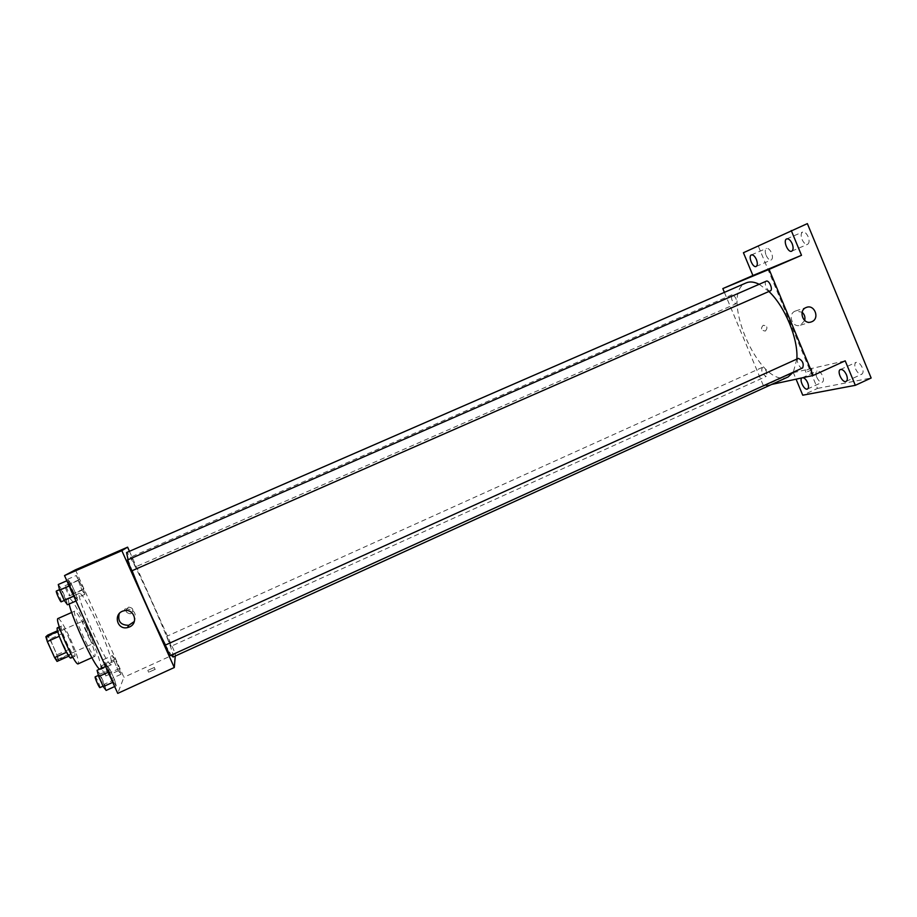 <?xml version="1.0" encoding="UTF-8"?>
<svg xmlns="http://www.w3.org/2000/svg" width="917" height="917" viewBox="0 0 917 917"><rect width="100%" height="100%" fill="white"/><g stroke="black" fill="none" stroke-linecap="round" stroke-linejoin="round"><path stroke-width="0.69" stroke-dasharray="4.58 3.44" d="M92.904 643.631C94.233 642.622 84.043 619.915 82.782 621.096C80.983 621.187 91.574 644.96 92.835 643.688L92.904 643.631M57.462 659.483C59.215 658.28 48.945 635.47 47.271 636.834C45.036 637.109 55.685 661.019 57.381 659.552L57.462 659.483M50.126 638.954L58.734 659.461L70.506 654.188L61.886 633.739L50.126 638.954L47.695 635.114M58.734 659.461L57.037 661.409M68.993 649.419L57.255 654.658M70.506 654.188L68.855 656.125M61.886 633.739L59.502 629.887L57.53 630.758M68.981 656.068L59.33 636.249L57.817 631.458L59.502 629.887M57.462 627.79C58.929 628.145 61.691 632.638 65.715 641.281C69.898 650.841 71.641 656.423 70.918 658.028M69.623 639.55C65.588 630.907 62.86 626.403 61.405 626.047C58.688 626.277 72.867 658.131 74.862 656.263L74.965 656.171C75.389 654.176 73.612 648.628 69.623 639.55M58.023 618.505C60.201 619.067 64.305 625.818 70.334 638.759C76.592 653.064 79.217 661.421 78.197 663.828M86.748 631.458C93.007 645.717 95.723 654.004 94.898 656.32C92.342 659.002 71.067 611.215 74.77 611.112C76.776 611.765 80.765 618.539 86.748 631.458M69.13 604.016C68.225 600.314 68.133 598.297 68.832 597.953C72.042 599.042 78.358 609.794 87.803 630.185C97.683 652.675 101.982 665.799 100.71 669.536L99.621 669.169M98.268 625.532C88.869 605.163 82.656 594.388 79.641 593.207C74.117 593.012 107.908 668.917 111.461 664.676L111.702 664.435C112.034 659.575 107.564 646.611 98.268 625.532M76.329 575.486L83.424 589.138L84.857 594.376L82.014 590.193L76.329 575.486L83.424 589.138L84.857 594.376L82.014 590.193L76.329 575.486L66.803 579.636L69.738 583.877L73.979 593.265L75.354 598.549L72.443 594.388L68.145 584.863L66.803 579.636M68.477 580.071L71.595 584.599L76.122 594.629L77.613 600.291L74.518 595.855L69.91 585.665L68.477 580.071L71.595 584.599L76.122 594.629L77.613 600.291L74.518 595.855L69.91 585.665L68.477 580.071L66.861 580.77M75.412 569.835L123.898 677.262L117.743 693.378M112.459 655.552L115.061 659.254L119.267 668.562L120.929 674.316L118.35 670.694L114.086 661.249L112.459 655.552L115.061 659.254L119.267 668.562L120.929 674.316L118.35 670.694L114.086 661.249L112.459 655.552L103.036 659.804L105.707 663.472L109.914 672.803L111.519 678.591L108.871 674.992L104.595 665.536L103.036 659.804M107.186 665.753L110.006 669.628L114.51 679.6L116.253 685.824L113.456 682.042L108.882 671.932L107.186 665.753L110.006 669.628L114.51 679.6L116.253 685.824L113.456 682.042L108.882 671.932L107.186 665.753L105.581 666.476M129.457 551.3L175.434 653.81L123.898 677.262M130.856 613.565C134.054 610.092 133.332 607.937 128.689 607.111C124.781 610.344 125.262 612.567 130.145 613.805L130.856 613.565C134.054 610.092 133.332 607.937 128.689 607.111C124.781 610.344 125.262 612.567 130.145 613.805L130.856 613.565M173.061 657.019L173.233 656.652C174.78 650.761 129.366 549.432 126.557 552.561M128.093 559.725L132.105 570.718M165.473 645.006L171.25 655.162M175.434 653.81L175.25 656.022M131.91 570.798L127.131 560.138M135.544 566.866L131.085 556.906L135.544 566.878L735.858 303.848C732.03 301.853 730.757 298.827 732.03 294.758C735.87 296.672 737.165 299.687 735.904 303.825M171.158 646.244L166.734 636.329L171.135 646.267L766.176 376.417C762.336 374.274 761.018 371.282 762.233 367.43C766.119 369.264 767.495 372.245 766.348 376.36M165.289 645.087L170 655.735M155.26 669.307L148.657 672.23L155.26 669.307M154.411 667.438L147.809 670.35L154.411 667.438M104.962 557.479L98.142 560.447M119.233 613.645L125.113 608.865C134.02 608.98 137.103 613.186 134.329 621.508M788.081 376.967L785.972 377.678C758.164 385.713 719.066 292.878 746.197 282.883M759.173 284.281L768.893 291.468M796.839 359.086L793.32 372.176M798.226 358.455C795.28 359.521 799.899 369.448 802.639 367.935M770.326 290.838C767.518 292.168 763.322 282.195 766.268 281.175M724.396 292.363L763.609 386.183L771.667 384.441M807.361 223.622L743.423 252.725M758.382 246.306L817.471 388.43L802.753 395.204M763.609 386.183L793.365 372.646L796.071 379.168M765.42 331.003C767.987 327.747 767.242 325.833 763.208 325.26C760.457 328.446 761.133 330.384 765.248 331.071L765.42 331.003C767.987 327.747 767.254 325.833 763.208 325.26C760.457 328.446 761.133 330.384 765.248 331.071L765.42 330.991M793.365 372.646L845.199 360.839M811.694 369.964L805.986 372.348L811.694 369.964M810.983 368.267L805.275 370.651L810.983 368.267M769.936 268.555L763.827 271.191M804.679 320.514L800.438 325.191C792.242 328.515 787.095 313.752 795.509 311.001L802.146 312.238M801.997 377.884L802.937 377.689M817.471 388.43L871.15 378.01M802.066 239.52C803.773 243.131 805.63 244.713 807.648 244.289C809.356 243.108 809.528 240.621 808.186 236.815C806.467 233.205 804.61 231.611 802.616 232.047C800.896 233.239 800.713 235.726 802.066 239.52M855.618 368.978C857.521 372.91 859.573 374.64 861.785 374.205C863.321 373.173 863.47 370.961 862.232 367.579C860.318 363.648 858.266 361.906 856.077 362.353C854.541 363.384 854.38 365.596 855.618 368.978M816.76 377.219C818.537 380.899 820.394 382.561 822.354 382.194C823.718 381.254 823.81 379.18 822.629 375.981C820.853 372.291 818.984 370.64 817.036 371.007C815.672 371.958 815.58 374.021 816.76 377.219M766.142 255.373C767.735 258.777 769.432 260.29 771.231 259.935C772.733 258.869 772.848 256.554 771.552 252.989C769.948 249.573 768.251 248.06 766.474 248.427C764.961 249.493 764.847 251.808 766.142 255.373M97.076 670.316L99.976 674.167L104.492 684.151L106.166 690.421M104.034 685.71C104.607 685.022 99.861 674.396 99.254 674.992C98.371 675.061 103.357 686.374 103.988 685.756L104.034 685.71M110.006 669.628L99.976 674.167M114.51 679.6L104.492 684.151M116.253 685.824L114.659 686.546M113.456 682.042L112.757 682.351M108.882 671.932L108.195 672.241M99.999 687.544C100.583 686.856 95.838 676.219 95.208 676.826M58.264 584.507L61.462 589.012L66.013 599.065L67.422 604.762M65.279 600.016C66.081 599.775 61.072 588.668 60.419 589.253C59.536 589.322 64.614 600.635 65.267 600.027L64.316 600.44M71.595 584.599L61.462 589.012M76.122 594.629L66.013 599.065M77.613 600.291L75.996 601.002M74.518 595.855L73.807 596.153M69.91 585.665L69.211 585.974M61.198 601.816C62.024 601.552 57.003 590.445 56.338 591.041M109.536 674.19C110.04 673.605 105.581 663.644 105.054 664.172C104.286 664.217 108.94 674.774 109.49 674.224L109.536 674.19M115.061 659.254L105.707 663.472M119.267 668.562L109.914 672.803M120.929 674.316L111.519 678.591M118.35 670.694L108.871 674.992M114.086 661.249L104.595 665.536M105.753 675.898C106.28 675.302 101.821 665.341 101.283 665.88C100.48 665.937 105.146 676.505 105.719 675.944L105.753 675.898M73.349 594.124C74.059 593.918 69.383 583.544 68.821 584.072C68.03 584.106 72.787 594.674 73.337 594.124L69.543 595.786C70.277 595.58 65.588 585.195 65.004 585.734C64.201 585.78 68.958 596.348 69.532 595.798M79.183 579.75L69.738 583.877M83.424 589.138L73.979 593.265M84.857 594.376L75.354 598.549M82.014 590.193L72.443 594.388M77.727 580.69L68.145 584.863M57.381 659.552L92.835 643.688M47.271 636.834L82.782 621.096M61.405 626.047L59.318 626.964M74.862 656.263L72.775 657.191M74.77 611.112L71.698 612.464M94.898 656.32L91.838 657.695M79.641 593.207L68.832 597.953M111.461 664.676L100.71 669.536M147.809 670.35L148.657 672.23M154.285 667.599L155.122 669.467M125.113 608.865L123.852 610.837M732.03 294.758L131.085 556.906M762.233 367.43L166.734 636.329M805.275 370.651L805.986 372.348M811.316 368.336L812.026 370.032M800.438 325.191L810.8 322.05M795.509 311.001L806.398 307.424M756.147 266.457L771.231 259.935M751.367 254.926L766.474 248.427M807.487 389.014L822.354 382.194M802.157 377.804L817.036 371.007M846.104 381.426L861.785 374.205M840.385 369.54L856.077 362.353M791.726 251.178L807.648 244.289M786.671 238.913L802.616 232.047M99.254 674.992L98.406 675.37M103.988 685.756L103.071 686.18M60.419 589.253L59.513 589.654M105.054 664.172L101.283 665.88M109.49 674.224L105.719 675.944M68.821 584.072L65.004 585.734"/><path stroke-width="1.38" d="M66.505 652.274L54.596 657.592L47.317 641.568L45.85 636.753L47.695 635.114L57.53 630.758M54.596 657.592L57.037 661.409L68.855 656.125M72.775 657.191L70.918 658.028C68.855 659.919 54.665 628.053 57.462 627.79L59.318 626.964M59.261 636.272L47.317 641.568M57.714 631.504L45.85 636.753M91.838 657.695L78.197 663.828C75.24 666.693 53.908 618.78 58.023 618.505L71.698 612.464M99.621 669.169C94.325 666.212 72.752 620.19 69.13 604.016M175.25 656.022L174.287 667.53L117.743 693.378L64.511 575.589L75.412 569.835L127.601 547.162L129.457 551.3M759.173 284.281C754.175 281.783 749.854 281.313 746.197 282.883L126.557 552.561L128.093 559.725M132.105 570.718C140.141 591.603 156.349 627.664 165.473 645.006M171.25 655.162L173.061 657.019L788.081 376.967L793.32 372.176M174.287 667.53L121.835 550.67L127.601 547.162M770.326 290.838L770.383 290.827C773.363 289.806 769.042 279.685 766.268 281.175L127.131 560.138L131.91 570.798M165.266 645.121L798.42 358.387C802.673 360.587 804.071 363.762 802.639 367.935L170 655.735L165.266 645.121M121.835 550.67L64.511 575.589M129.4 626.987L127.52 627.595C116.677 630.288 112.929 613.152 123.852 610.837C133.871 607.856 139.109 623.124 129.4 626.987M98.142 560.447L104.962 557.479M134.329 621.508L128.701 625.291C120.666 625.211 117.514 621.325 119.233 613.645M768.893 291.468C784.929 306.358 798.42 339.084 796.839 359.086M771.667 384.441L813.184 375.466L769.099 269.38L722.825 288.58L724.396 292.363M796.071 379.168L802.753 395.204L855.332 385.323L871.15 378.01L807.361 223.622L743.423 252.725L752.914 275.513L722.825 288.58M855.332 385.323L845.199 360.839L813.184 375.466M769.099 269.38L801.504 255.304L791.256 230.534M811.877 321.684L811.419 321.867C803.086 325.248 797.847 310.21 806.398 307.424C814.502 303.997 820.05 318.44 811.877 321.684M801.504 255.304L752.914 275.513M764.159 271.054L769.867 268.589L764.159 271.054M763.827 271.191L769.936 268.555M802.146 312.238C804.576 314.497 805.424 317.259 804.679 320.514M756.41 259.522C757.706 263.11 757.614 265.414 756.147 266.457C752.846 268.211 747.848 256.13 751.367 254.926C753.121 254.571 754.794 256.107 756.41 259.522M792.185 243.727C793.549 247.544 793.388 250.02 791.726 251.178C787.99 253.126 782.694 240.288 786.671 238.913C788.631 238.5 790.465 240.105 792.185 243.727M802.937 377.689C804.725 378.091 806.307 379.798 807.694 382.813C808.886 386.034 808.817 388.097 807.487 389.014C804.369 390.768 798.845 379.546 801.997 377.884M846.483 374.824C847.721 378.217 847.595 380.417 846.104 381.426C842.459 383.444 836.476 370.995 840.385 369.54C842.54 369.115 844.568 370.869 846.483 374.824M114.659 686.546L106.166 690.421L103.289 686.661L98.715 676.54L97.076 670.316L105.581 666.476M112.757 682.351L103.289 686.661M108.195 672.241L98.715 676.54M98.406 675.37L95.208 676.826C94.302 676.906 99.288 688.22 99.953 687.601L99.999 687.544M75.996 601.002L67.422 604.762L64.247 600.348L59.639 590.147L58.264 584.507L66.861 580.77M73.807 596.153L64.247 600.348M69.211 585.974L59.639 590.147M59.513 589.654L56.338 591.041C55.421 591.121 60.511 602.435 61.187 601.816L64.316 600.44M128.701 625.291L127.52 627.595M770.383 290.827L131.91 570.81M810.8 322.05L811.419 321.867M103.071 686.18L99.953 687.601"/></g></svg>
